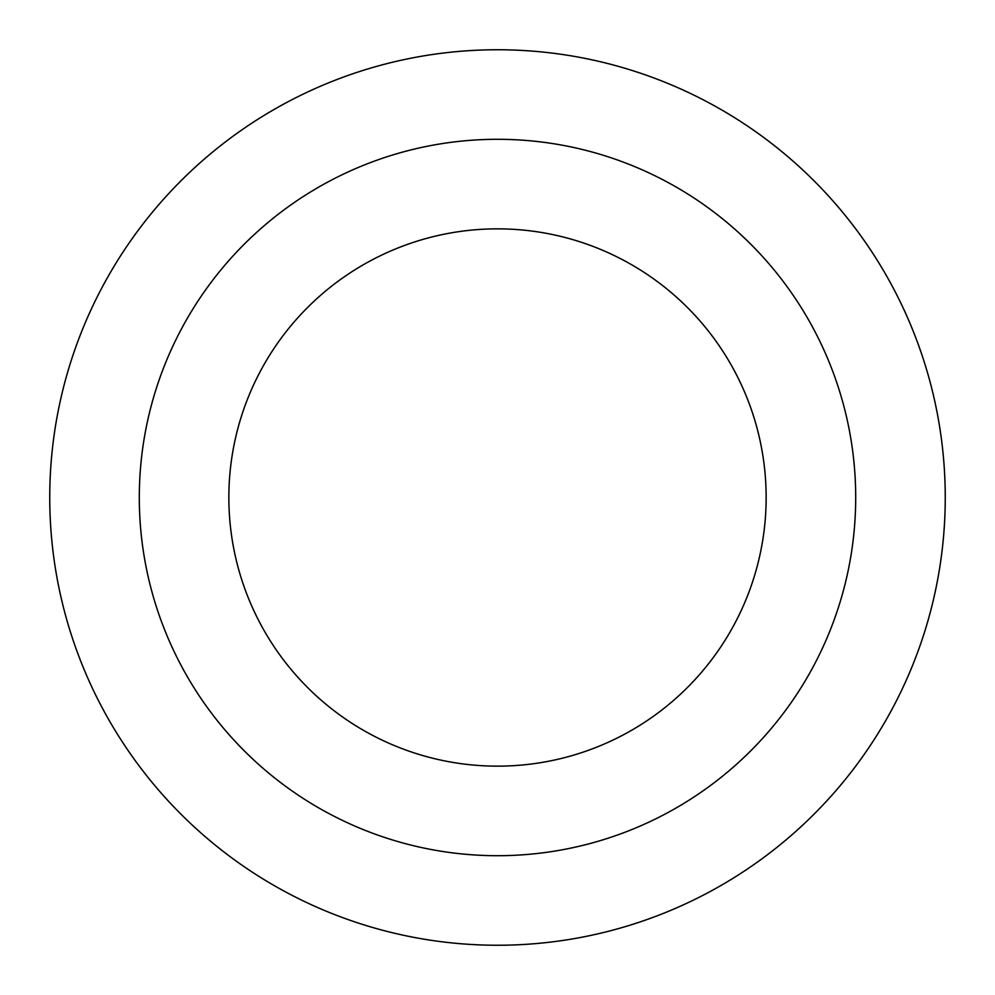 <?xml version="1.0" encoding="UTF-8"?>
<svg xmlns="http://www.w3.org/2000/svg" width="995" height="995" viewBox="0 0 995 995"><rect width="100%" height="100%" fill="white"/><g stroke="black" fill="none" stroke-linecap="round" stroke-linejoin="round"><path stroke-width="1.49" d="M945.175 489.204A447.75 447.75 0 0 0 493.346 49.775A447.75 447.75 0 0 0 49.825 505.796A447.75 447.75 0 0 0 501.654 945.225A447.75 447.75 0 0 0 945.175 489.204M945.25 497.5A447.75 447.75 0 0 1 494.577 945.238A447.75 447.75 0 0 1 49.787 491.654A447.75 447.75 0 0 1 500.423 49.762A447.75 447.75 0 0 1 945.213 503.346A447.75 447.75 0 0 1 494.577 945.238A447.75 447.75 0 0 1 49.75 497.5M139.3 497.5A358.2 358.2 0 0 1 497.5 139.3A358.2 358.2 0 0 1 855.7 497.5A358.2 358.2 0 0 1 497.5 855.7A358.2 358.2 0 0 1 139.3 497.5M228.85 497.5A268.65 268.65 0 0 1 497.5 228.85A268.65 268.65 0 0 1 766.15 497.5A268.65 268.65 0 0 1 497.5 766.15A268.65 268.65 0 0 1 228.85 497.5"/></g></svg>
